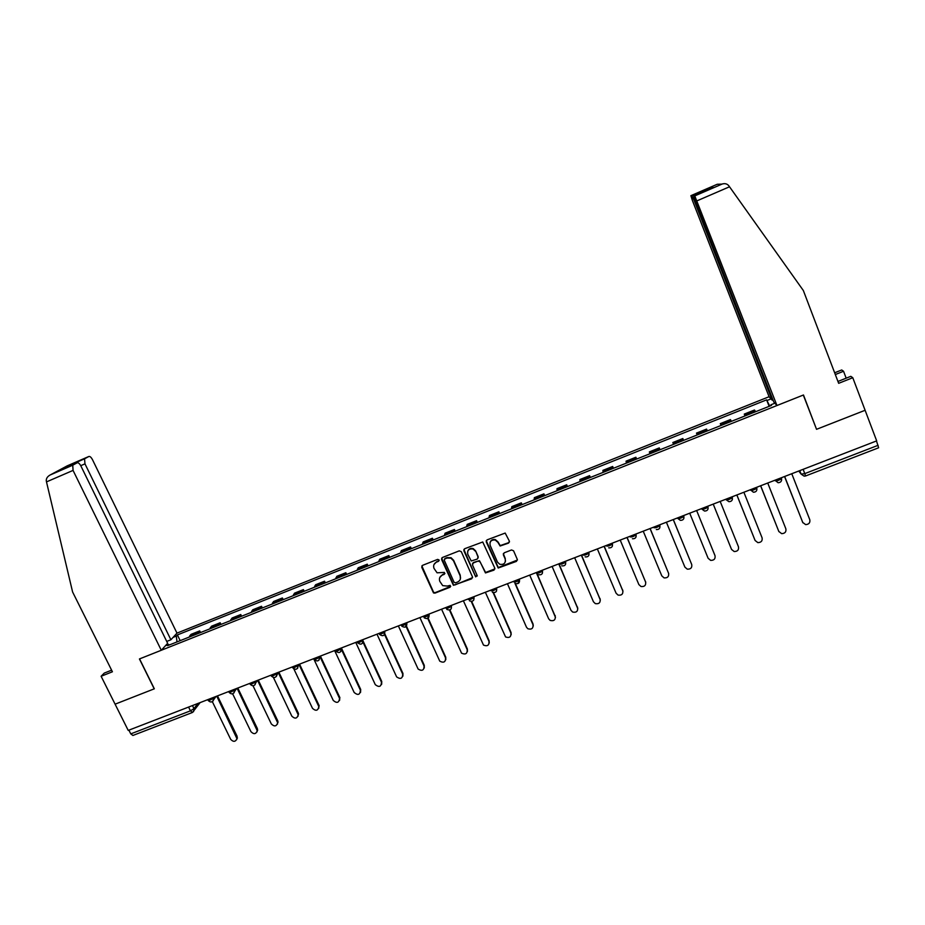 <?xml version="1.0" encoding="UTF-8"?>
<svg xmlns="http://www.w3.org/2000/svg" width="925" height="925" viewBox="0 0 925 925"><rect width="100%" height="100%" fill="white"/><g stroke="black" fill="none" stroke-linecap="round" stroke-linejoin="round"><path stroke-width="1.39" d="M439.086 559.972L437.652 559.382L422.54 565.348L421.754 567.303L433.513 592.948L434.993 593.122L450.07 587.248L450.186 585.386L447.249 586.068L442.693 585.629L439.791 581.316C438.855 578.518 439.71 576.437 442.347 575.084L444.301 574.321L444.382 572.425L437.086 572.806L433.998 568.378C433.073 565.557 433.917 563.475 436.565 562.111L438.519 561.336L439.086 559.972M508.519 543.114L509.363 541.125L505.189 533.066L487.07 539.876L486.238 541.865L498.193 568.019L516.462 561.371L517.306 559.405L513.572 550.803L511.502 549.959L504.183 552.826L503.339 554.803L505.2 559.058C505.813 563.105 504.009 564.863 499.812 564.319L497.465 562.088L490.169 545.403C489.487 541.541 491.175 539.726 495.222 539.992L497.916 542.351L500.113 546.016L508.519 543.114L509.478 541.807M876.68 440.878L128.228 730.415L115.093 704.179L154.336 688.801L139.559 658.901L803.316 395.044L816.544 429.316L865.106 410.284L876.68 440.878M461.321 551.693L459.274 550.849L442.393 557.509L441.583 559.475L453.412 585.294L471.646 578.842L472.467 576.888L461.321 551.693M464.651 548.722L482.734 541.992L494.806 568.17L493.985 570.135L485.463 572.933L480.156 561.903L478.109 561.07L473.288 562.955L472.478 564.921L477.161 575.547L475.681 576.876L463.841 550.699L464.651 548.722M694.976 200.147L694.166 200.505L772.132 400.132L769.08 396.733L176.976 633.128L92.5 459.702C91.193 457.274 89.979 456.198 88.858 456.488L84.545 458.823L84.973 463.853L80.752 465.68M876.472 440.959L878.646 447.781L805.606 475.959M192.25 712.562L132.899 735.468L130.772 733.883L190.446 710.839L193.972 708.654L197.858 703.486M128.91 730.16L130.772 733.883M197.927 633.59L198.424 632.388L189.775 635.833L189.267 637.048M189.775 635.833L191.093 634.342L199.719 630.908L200.517 632.561M198.424 632.388L199.719 630.908M220.983 624.421L220.185 622.756L211.513 626.213L209.778 628.884M218.497 625.416L220.185 622.756M241.587 616.223L240.789 614.547L232.059 618.027L230.429 620.663M239.205 617.172L240.789 614.547M262.33 607.968L261.532 606.291L252.745 609.795L251.207 612.396M260.041 608.881L261.532 606.291M283.2 599.666L282.403 597.978L273.557 601.504L272.135 604.071M281.027 600.533L282.403 597.978M304.209 591.306L303.412 589.618L294.508 593.168L293.19 595.7M302.14 592.139L303.412 589.618M325.357 582.9L324.559 581.201L315.598 584.762L314.384 587.259M323.392 583.675L324.559 581.201M346.632 574.425L345.858 572.725L336.827 576.31L335.717 578.773M344.782 575.165L345.858 572.725M368.058 565.903L367.283 564.192L358.195 567.8L357.189 570.228M366.323 566.597L367.283 564.192M389.633 557.324L388.847 555.601L379.701 559.243L378.811 561.625M388.003 557.972L388.847 555.601M411.336 548.687L410.561 546.952L401.358 550.618L400.583 552.965M409.833 549.288L410.561 546.952M433.189 539.992L432.414 538.257L423.153 541.946L422.482 544.258M431.802 540.547L432.414 538.257M455.192 531.239L454.418 529.493L445.098 533.205L444.543 535.482M453.921 531.748L454.418 529.493M477.346 522.428L476.572 520.671L467.183 524.406L466.743 526.649M476.19 522.891L476.572 520.671M499.639 513.56L498.876 511.791L489.417 515.56L489.105 517.746M498.61 513.965L498.876 511.791M522.093 504.622L521.33 502.853L511.814 506.646L511.606 508.796M521.18 504.992L521.33 502.853M544.686 495.638L543.935 493.858L534.349 497.662L534.268 499.778M543.9 495.95L543.935 493.858M567.441 486.585L566.69 484.792L557.035 488.631L557.081 490.701M566.782 486.839L566.69 484.792M590.358 477.462L589.595 475.67L579.882 479.532L580.056 481.567M589.815 477.682L589.595 475.67M613.425 468.293L612.674 466.478L602.892 470.374L603.181 472.363M613.009 468.455L612.674 466.478M636.643 459.054L635.891 457.239L626.052 461.159L626.468 463.101M636.365 459.158L635.891 457.239M660.034 449.747L659.282 447.92L649.373 451.874L649.917 453.77M659.883 449.804L659.282 447.92M682.835 438.542L683.575 440.381L682.835 438.542L672.845 442.52L673.527 444.37M697.23 434.947L696.49 433.108L697.311 434.912M707.417 430.888L706.55 429.108L696.49 433.108M721.038 425.477L720.298 423.627L721.246 425.384M731.432 421.337L730.426 419.592L720.298 423.627M745.007 415.938L744.278 414.076L745.365 415.799M755.609 411.717L754.476 410.018L744.278 414.076M173.091 637.383L176.34 636.076L176.976 641.927M769.739 406.098L766.617 399.866L177.392 634.932L176.34 636.076M767.137 400.456L771.034 398.906M774.896 403.208L770.918 404.792L771.126 405.543M169.379 644.956L168.708 644.459L167.622 645.65L771.45 405.416L770.918 404.792M168.708 644.459L165.402 645.777M180.178 640.655L177.392 634.932M769.149 406.329L766.617 399.866M439.167 560.527L436.727 561.672L433.998 564.516M439.745 577.57L442.508 574.633L444.948 573.477M421.846 565.915L433.686 592.474L435.166 592.647L450.718 586.381M441.653 558.133L453.562 584.831L454.95 584.947L472.583 577.639M444.833 558.85L444.266 560.226L454.071 582.264L455.505 582.842L457.574 582.045C460.222 580.692 461.078 578.611 460.153 575.801L453.458 560.712L450.903 558.157L446.902 558.041L444.347 559.243M460.419 578.877L460.153 575.801M444.994 558.423L447.064 557.602L451.065 557.729L453.62 560.284L460.303 575.35M472.49 563.695L473.415 562.516L479.428 560.643L485.579 572.482L494.933 568.863M463.864 549.427L475.288 575.87L477.254 575.998M475.485 551.265L473.045 548.999C468.894 548.537 467.137 550.294 467.784 554.295L471.207 560.966L477.242 559.105L478.063 557.139L475.6 550.837L473.172 548.571C470.49 547.912 468.663 548.814 467.703 551.288M478.179 557.914L478.063 557.139M475.6 550.837L478.19 556.7M490.019 542.593C490.851 540.084 492.62 539.078 495.326 539.576L498.008 541.934L500.205 545.6L508.611 542.686M505.489 561.232L505.2 559.058M503.316 553.682L505.293 558.631M486.238 540.663L498.286 567.568L517.433 560.03M212.322 701.624L230.683 739.353C233.389 742.162 235.482 741.942 236.962 738.682L216.762 696.167M217.491 695.889L237.135 736.323L236.754 739.595M232.637 693.808L250.941 731.663C253.785 734.543 255.901 734.242 257.266 730.773L237.112 688.293M237.817 688.027L257.404 728.634L257.058 731.86M253.022 685.795L271.326 723.94C274.343 726.865 276.459 726.483 277.673 722.783L257.589 680.372M258.26 680.118L277.789 720.899L277.488 724.078M46.493 481.89L46.285 480.746C46.157 478.456 47.418 476.548 50.077 475.022L72.74 465.194L73.063 470.409L46.493 481.89L72.601 591.988L112.411 671.781L101.114 676.268L115.093 704.179L154.209 688.847L139.432 658.958L161.285 650.275L73.063 470.409M101.114 676.268L104.271 673.088L111.601 670.174M176.976 633.128L170.894 639.776L84.973 463.853M161.285 650.275L167.645 643.314L80.949 466.073C79.608 463.575 78.336 462.488 77.168 462.801L72.74 465.194M166.731 641.43L170.894 639.776M70.254 465.795L68.843 465.61L84.626 458.765M77.168 462.801L61.593 469.542M846.167 378.186L843.542 371.26L835.321 374.544M843.542 371.26L841.704 369.977L834.651 372.787M776.965 405.52L694.779 195.903L693.692 195.834L695.149 200.598L773.763 401.947L776.965 405.52L803.478 394.987L816.393 428.934M694.756 195.892L722.309 183.983C725.003 183.242 727.154 183.821 728.773 185.717L803.339 290.519L838.663 383.32L852.781 377.712L850.803 376.336L837.946 381.447M852.781 377.712L865.106 410.284L816.706 429.246M694.166 200.505L691.912 195.73L690.894 195.672L692.328 200.32L769.08 396.733M772.93 399.808L772.132 400.132M712.747 187.59L693.692 195.834M691.912 195.73L711.024 187.451L709.07 189.174M273.453 677.562L291.838 716.158C295.04 719.141 297.156 718.667 298.197 714.736L278.205 672.394L276.274 676.557M278.853 672.151L298.324 713.117L298.058 716.228M293.873 668.972L312.488 708.33C315.876 711.36 317.992 710.782 318.824 706.619L299.006 664.497M299.561 664.138L318.975 705.278L318.755 708.33M314.026 659.467L333.266 700.445C336.873 703.509 338.966 702.85 339.556 698.456L319.946 656.565M320.408 656.068L339.764 697.392L339.591 700.387M334.63 650.576L354.183 692.513C357.998 695.612 360.079 694.848 360.392 690.223L341.313 649.188M341.66 648.529L360.692 689.449L360.553 692.374M355.743 642.401L375.296 684.673C379.192 687.61 381.25 686.778 381.458 682.176L362.646 641.407M362.958 640.747L381.748 681.471L381.655 684.303M376.984 634.192L396.628 676.903C400.571 679.528 402.595 678.603 402.687 674.117L384.141 633.625M384.418 632.978L402.942 673.423L402.895 676.163M398.374 625.913L418.123 669.064C422.089 671.388 424.066 670.371 424.043 666.023L406.133 626.607M406.503 626.202L424.274 665.329L424.274 667.977M419.904 617.588L439.768 661.155C443.722 663.179 445.653 662.08 445.549 657.86L427.766 618.42M428.159 618.178L445.746 657.189L445.792 659.722M441.572 609.205L461.563 653.166C465.506 654.912 467.379 653.744 467.194 649.662L449.469 610.038M449.885 609.899L467.368 648.992L467.449 651.397M463.379 600.764L483.498 645.095C487.406 646.598 489.233 645.361 488.978 641.395L471.241 601.423M471.669 601.4L489.117 640.736L489.244 643.014M485.347 592.266L505.582 636.955C509.444 638.215 511.213 636.932 510.912 633.082L493.071 592.532M493.499 592.624L511.016 632.434L511.19 634.562M507.443 583.721L526.464 627.185L527.805 628.734C531.609 629.798 533.343 628.457 532.985 624.71L514.901 583.259M515.364 583.513L533.066 624.063L533.262 626.052M529.701 575.107L548.641 618.767L550.167 620.432C553.913 621.311 555.601 619.923 555.208 616.281L536.292 572.563M537.124 573.766L555.486 617.472M552.098 566.447L570.968 610.303L572.668 612.061C576.356 612.778 577.998 611.356 577.582 607.794L558.735 563.88M558.966 563.788L577.836 608.812M574.656 557.717L593.445 601.782L595.307 603.62C598.938 604.187 600.545 602.73 600.105 599.25L581.328 555.139M581.536 555.058L600.337 600.094M597.353 548.941L616.073 593.191L618.085 595.11C621.669 595.55 623.23 594.058 622.779 590.659L604.083 546.34M604.245 546.27L622.976 591.318M620.212 540.096L638.851 584.554L641.002 586.519C644.54 586.855 646.078 585.34 645.604 581.998L626.988 537.471M627.115 537.425L645.754 582.461M643.233 531.193L661.791 575.859L664.081 577.882C667.561 578.102 669.064 576.564 668.578 573.28L650.044 528.557M650.136 528.522L668.683 573.546M666.405 522.232L684.882 567.106L687.287 569.164C690.732 569.291 692.212 567.742 691.715 564.504L673.261 519.572M673.319 519.549L691.738 564.574M689.726 513.202L708.122 558.284L710.654 560.377C714.054 560.434 715.511 558.862 715.013 555.671L696.641 510.531L714.909 555.382M731.536 549.415L713.221 504.113L731.536 549.415L734.173 551.531C737.537 551.508 738.959 549.924 738.462 546.779L720.182 501.419M736.867 494.967L755.101 540.477L757.841 542.628C761.171 542.536 762.582 540.928 762.084 537.83L743.873 492.25M755.054 540.385L736.832 494.979M760.685 485.752L778.827 531.47L781.66 533.656C784.955 533.494 786.354 531.887 785.857 528.811L767.738 483.023M778.896 531.632L760.604 485.787M784.666 476.479L802.715 522.417L805.64 524.614C808.913 524.406 810.3 522.775 809.791 519.734L791.765 473.727M802.888 522.775L784.55 476.525M798.761 471.022L801.131 474.132L804.866 473.588L878.114 445.307M799.767 470.628L801.131 474.132L804.126 476.144L805.571 475.97L803.189 469.31M192.469 705.567L193.972 708.654L193.568 711.695M730.958 420.436L720.795 424.471M706.989 429.975L696.907 433.987M683.193 439.444L673.169 443.433M659.56 448.856L649.604 452.811M636.088 458.199L626.202 462.13M612.778 467.472L602.961 471.38M589.618 476.687L579.871 480.572M566.632 485.833L556.942 489.695M543.796 494.933L534.176 498.76M521.11 503.952L511.56 507.756M498.575 512.924L489.094 516.693M476.202 521.827L466.778 525.585M453.978 530.673L444.613 534.407M431.894 539.46L422.598 543.16M409.96 548.19L400.733 551.867M388.176 556.862L379.007 560.515M366.531 565.476L357.42 569.106M345.037 574.032L335.983 577.639M323.681 582.53L314.685 586.115M302.463 590.982L293.526 594.532M281.385 599.365L272.505 602.903M260.445 607.702L251.623 611.217M239.633 615.981L230.88 619.472M218.971 624.213L210.264 627.682M755.101 410.827L744.868 414.897M781.313 477.774L781.475 478.583C779.266 480.272 777.173 480.977 775.162 480.711L774.872 480.26M774.977 480.225L778.098 482.723C780.758 482.572 781.891 481.197 781.475 478.583L781.174 477.82M756.65 487.313L756.812 488.111C754.592 489.811 752.499 490.516 750.545 490.238L750.291 489.776M750.36 489.753L753.413 492.227C756.083 492.123 757.217 490.747 756.812 488.111L756.511 487.371M732.161 496.783L732.369 499.512M732.022 496.841L732.311 497.569C732.727 500.24 731.582 501.604 728.888 501.674L726.102 499.685C728.01 499.997 730.079 499.292 732.311 497.569L732.357 497.268M701.636 508.6L701.832 509.074C703.694 509.409 705.74 508.704 707.995 506.958L708.03 509.004M677.539 517.919L677.736 518.393C679.54 518.752 681.575 518.046 683.841 516.277L683.853 518.428M653.605 527.181L653.802 527.655C655.559 528.025 657.582 527.319 659.86 525.539L659.93 525.284M629.844 536.373L630.041 536.847C631.752 537.24 633.752 536.535 636.053 534.731L636.007 537.055M606.245 545.496L606.442 545.97C608.107 546.386 610.095 545.681 612.419 543.865L612.338 546.259M582.808 554.561L583.016 555.035C584.623 555.462 586.6 554.757 588.936 552.919L588.832 555.393M559.544 563.568L559.741 564.03C561.302 564.481 563.267 563.788 565.626 561.926L565.499 564.47M335.578 650.737C336.7 651.373 338.55 650.657 341.128 648.587L341.487 647.916M319.298 656.507L319.877 656.276M297.804 664.821L298.428 664.578M276.459 673.076L277.107 672.822M255.254 681.274L255.924 681.02M234.187 689.426L234.892 689.16M213.259 697.519L213.987 697.242M207.79 699.635L208.044 700.156C209.027 700.734 210.831 700.005 213.467 697.959L213.062 701.011M228.706 691.542L228.949 692.05C229.955 692.64 231.77 691.912 234.395 689.865L233.99 692.918M249.762 683.402L249.993 683.899C251.022 684.5 252.849 683.772 255.462 681.713L255.069 684.754M270.956 675.204L271.175 675.689C272.228 676.291 274.066 675.574 276.668 673.516L276.933 674.383C276.02 677.875 274.17 678.441 271.383 676.082M292.277 666.96L292.508 667.422C293.583 668.047 295.422 667.318 298.012 665.26L297.63 668.289M313.748 658.646L313.968 659.109C315.067 659.733 316.917 659.016 319.507 656.947L319.125 659.964M335.775 651.154C339.197 653.617 340.978 652.761 341.128 648.587L340.77 651.582M357.316 642.332C358.484 642.944 360.345 642.228 362.901 640.181L362.554 643.153M379.204 633.856C380.406 634.457 382.279 633.752 384.812 631.729L384.488 634.654M401.23 625.335C402.491 625.924 404.364 625.207 406.873 623.207L405.335 627.011M423.419 616.755C424.714 617.322 426.61 616.617 429.096 614.639L427.523 618.443M445.757 608.118C447.087 608.673 448.995 607.956 451.458 606.002L451.203 608.8M468.235 599.423C469.623 599.955 471.542 599.25 473.982 597.307L473.75 600.071M490.874 590.67C492.308 591.179 494.228 590.474 496.656 588.554L496.447 591.26M513.676 581.848C515.144 582.345 517.087 581.64 519.48 579.744L517.85 583.559M536.627 572.968C538.153 573.442 540.096 572.737 542.478 570.864L542.316 573.465M683.563 515.583L683.841 516.277C684.257 519.029 683.089 520.382 680.326 520.347L677.736 518.393M707.706 506.252L707.995 506.958C708.411 509.663 707.255 511.016 704.526 511.039L701.832 509.074M781.544 478.352L781.59 480.283M188.596 707.07L190.446 710.839L192.458 712.481L200.101 702.618M237.135 736.323L236.65 737.086M257.404 728.634L256.942 729.397M277.789 720.899L277.361 721.65M88.858 456.488L67.143 465.888L50.378 474.872M61.166 469.727L68.843 465.61M722.02 184.098L717.199 184.283L690.894 195.672M711.024 187.451L713.129 187.417M729.536 186.769L697.08 200.794M298.324 713.117L297.919 713.857M318.975 705.278L318.605 706.006M339.764 697.392L339.417 698.109M360.692 689.449L360.368 690.166M381.748 681.471L381.458 682.176M402.942 673.423L402.687 674.117M424.274 665.329L424.043 666.023M445.746 657.189L445.549 657.86M467.368 648.992L467.194 649.662M489.117 640.736L488.978 641.395M511.016 632.434L510.912 633.082M533.066 624.063L532.985 624.71M555.254 615.645L555.208 616.281M577.593 607.182L577.582 607.794M600.082 598.648L600.105 599.25M622.722 590.058L622.779 590.659M645.511 581.409L645.604 581.998M208.241 700.526C210.518 702.711 212.357 702.41 213.733 699.612L216.034 696.456M362.681 639.718L362.901 640.181C362.739 644.367 360.947 645.211 357.536 642.725M384.592 631.243L384.812 631.729C384.742 635.776 382.996 636.689 379.562 634.469M406.653 622.71L406.873 623.207C406.919 627.092 405.231 628.087 401.82 626.202M428.865 614.119L429.096 614.639C429.223 618.351 427.604 619.426 424.228 617.842M451.215 605.47L451.458 606.002C451.666 609.575 450.105 610.697 446.775 609.378M473.739 596.764L473.982 597.307C474.236 600.741 472.744 601.921 469.484 600.834M496.401 587.988L496.656 588.554C496.956 591.861 495.511 593.087 492.331 592.197M519.237 579.154L519.48 579.744C519.827 582.947 518.428 584.195 515.306 583.478M542.223 570.262L542.478 570.864C542.836 573.974 541.495 575.246 538.442 574.679M565.36 561.313L565.626 561.926C566.007 564.955 564.701 566.25 561.706 565.811M588.67 552.294L588.936 552.919C589.329 555.879 588.069 557.197 585.132 556.862M612.142 543.218L612.419 543.865C612.824 546.756 611.575 548.074 608.696 547.831M635.787 534.072L636.053 534.731C636.469 537.564 635.255 538.905 632.423 538.743M659.583 524.868L659.86 525.539C660.277 528.325 659.086 529.667 656.299 529.574M229.146 692.432C231.574 694.675 233.424 694.293 234.684 691.287L236.638 688.478M250.189 684.28C252.791 686.581 254.653 686.119 255.751 682.881L257.358 680.465M292.705 667.827C295.711 670.232 297.549 669.561 298.208 665.815L299.11 664.312M314.165 659.513C317.414 661.953 319.217 661.178 319.599 657.189L320.177 656.16M237.448 737.919L236.962 738.682M257.717 730.01L257.266 730.773M278.101 722.032L277.673 722.783M84.545 458.823L68.959 465.576M65.629 467.796L69.722 465.587M72.647 465.24L50.077 475.022M691.935 195.742L710.805 187.567M710.469 187.763L712.389 187.74M722.309 183.983L694.779 195.903M298.59 713.996L298.197 714.736M319.194 705.891L318.824 706.619M339.903 697.728L339.556 698.456M360.715 689.507L360.392 690.223"/></g></svg>
